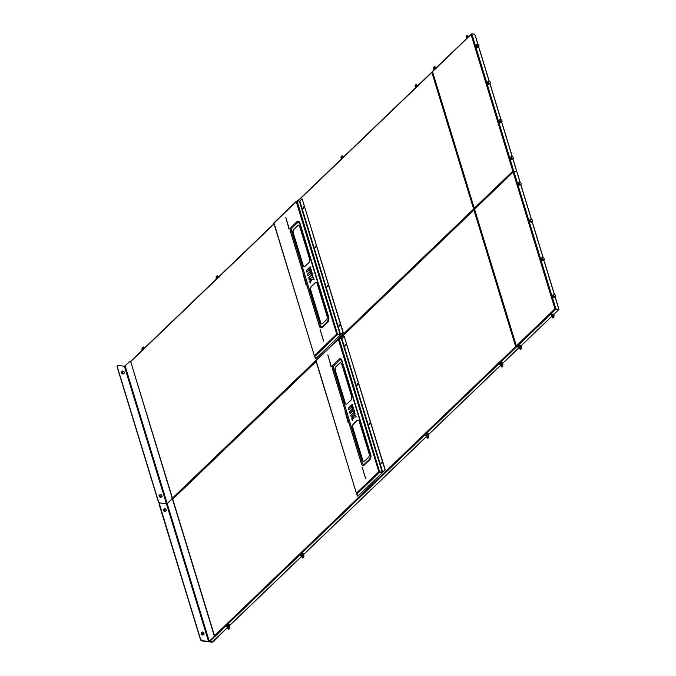 <?xml version="1.0" encoding="UTF-8"?>
<svg xmlns="http://www.w3.org/2000/svg" width="676" height="676" viewBox="0 0 676 676"><rect width="100%" height="100%" fill="white"/><g stroke="black" fill="none" stroke-linecap="round" stroke-linejoin="round"><path stroke-width="1.01" d="M229.156 625.908L231.361 623.787M303.287 554.734L305.493 552.613M428.221 434.795L430.418 432.682M502.352 363.62L504.55 361.516M515.568 343.915L514.892 343.991L516.008 346.256L518.669 347.075L516.658 346.813L516.346 345.867L516.853 346.627L518.61 346.856L516.658 346.813L516.346 345.867L432.513 71.656L471.789 33.8L474.755 34.18L475.794 37.569M474.451 209.256L474.628 212.315L475.338 212.323M515.298 343.949L516.329 346.416M474.501 209.602L474.958 212.002M227.035 627.945L212.34 642.048L209.036 641.431M226.967 626.644A0.938 0.448 -17 0 1 226.401 626.407A0.938 0.448 -17 0 1 226.553 626.044L227.744 624.903A0.938 0.448 -17 0 1 228.691 624.497A0.938 0.448 -17 0 1 229.375 624.725A0.938 0.448 -17 0 1 229.223 625.097L228.725 625.57M301.107 555.469A0.938 0.448 -17 0 1 300.541 555.241A0.938 0.448 -17 0 1 300.693 554.869L301.876 553.728A0.938 0.448 -17 0 1 302.831 553.331A0.938 0.448 -17 0 1 303.516 553.551A0.938 0.448 -17 0 1 303.355 553.923L302.865 554.396M425.973 435.547A0.938 0.448 -17 0 1 425.457 435.31A0.938 0.448 -17 0 1 425.61 434.938L426.801 433.806A0.938 0.448 -17 0 1 427.747 433.4A0.938 0.448 -17 0 1 428.432 433.62A0.938 0.448 -17 0 1 428.28 433.992L427.781 434.465M500.105 364.372A0.938 0.448 -17 0 1 499.589 364.136A0.938 0.448 -17 0 1 499.75 363.764L500.933 362.632A0.938 0.448 -17 0 1 501.879 362.226A0.938 0.448 -17 0 1 502.564 362.454A0.938 0.448 -17 0 1 502.412 362.818L501.922 363.291M226.409 626.263A0.938 0.448 163 0 0 227.28 626.314L227.136 625.714M228.649 625.3L229.139 624.827A0.938 0.448 163 0 0 229.291 624.607M300.541 555.089A0.938 0.448 163 0 0 301.411 555.14L301.268 554.548M302.78 554.126L303.279 553.652A0.938 0.448 163 0 0 303.423 553.433M427.697 434.195L428.195 433.722A0.938 0.448 163 0 0 428.347 433.502M425.457 435.158A0.938 0.448 163 0 0 426.336 435.209L426.117 434.457M501.837 363.02L502.327 362.547A0.938 0.448 163 0 0 502.479 362.328M499.598 363.984A0.938 0.448 163 0 0 500.468 364.043L500.248 363.282M515.509 343.738L514.892 343.991L474.713 212.585M357.35 383.774A0.735 0.439 -82.7 0 0 357.731 385.007A0.735 0.439 -82.7 0 0 357.35 383.774M357.579 385.1A0.735 0.439 97.3 0 1 357.756 383.706M345.343 344.498A0.735 0.439 -82.7 0 0 345.723 345.74A0.735 0.439 -82.7 0 0 345.343 344.498M345.571 345.833A0.735 0.439 97.3 0 1 345.749 344.439M369.358 423.041A0.735 0.439 -82.7 0 0 369.73 424.274A0.735 0.439 -82.7 0 0 369.358 423.041M369.586 424.376A0.735 0.439 97.3 0 1 369.764 422.982M381.365 462.308A0.735 0.439 -82.7 0 0 381.737 463.55A0.735 0.439 -82.7 0 0 381.365 462.308M381.585 463.643A0.735 0.439 97.3 0 1 381.771 462.249M351.664 396.601L341.718 364.06A2.67 1.614 -82.7 0 0 340.569 362.835A2.67 1.614 -82.7 0 0 339.546 363.24L335.837 366.798A2.67 1.614 -82.7 0 0 335.042 370.465L344.988 403.006A2.67 1.614 -82.7 0 0 346.137 404.231A2.67 1.614 -82.7 0 0 347.16 403.825L350.869 400.268A2.67 1.614 -82.7 0 0 351.664 396.601M369.155 453.824L359.209 421.283A2.67 1.614 -82.7 0 0 358.069 420.058A2.67 1.614 -82.7 0 0 357.038 420.464L353.337 424.021A2.67 1.614 -82.7 0 0 352.534 427.688L362.488 460.229A2.67 1.614 -82.7 0 0 363.629 461.454A2.67 1.614 -82.7 0 0 364.651 461.049L368.361 457.491A2.67 1.614 -82.7 0 0 369.155 453.824M369.789 459.021A1.335 0.853 46.2 0 0 369.772 459.038L364.601 463.998A1.335 0.853 46.2 0 0 364.584 464.015A2.67 1.614 97.3 0 1 364.541 464.057A2.67 1.614 97.3 0 1 362.429 463.178L333.614 368.935A2.67 1.614 97.3 0 1 334.409 365.268L339.597 360.283A2.67 1.614 97.3 0 1 341.473 360.46A2.67 1.614 97.3 0 1 341.71 360.916M341.473 360.46L341.718 361.009A1.335 0.642 -17 0 0 341.769 361.102L370.524 455.142M382.219 472.237L378.813 471.671L338.33 339.267L339.056 338.423L379.701 472.11L382.937 472.118L385.261 469.888L382.684 472.093L341.862 338.575L341.397 338.718L382.219 472.237L382.684 472.093M339.056 338.423L341.397 338.718M362.175 467.446L365.623 478.667M327.877 355.246L331.316 366.468M365.682 478.608L362.184 467.167L365.682 478.608M331.088 366.696L327.885 354.968L331.088 366.696M345.03 411.067L348.233 422.796L345.03 411.067M340.696 362.86A2.67 1.614 -82.7 0 0 339.8 363.274L336.09 366.831A2.67 1.614 -82.7 0 0 335.296 370.499L345.242 403.04A2.67 1.614 -82.7 0 0 346.264 404.24M358.187 420.083A2.67 1.614 -82.7 0 0 357.291 420.497L353.59 424.055A2.67 1.614 -82.7 0 0 352.787 427.722L362.742 460.255A2.67 1.614 -82.7 0 0 363.756 461.463M379.067 471.696L379.684 472.127L357.029 493.877L356.531 493.058L378.813 471.671L382.506 472.355M338.33 339.267L316.055 360.663L356.421 493.319L315.945 360.933L316.216 360.35M315.937 360.874L315.971 360.435M315.945 360.925L356.421 493.328L357.68 495.812M356.641 494.004L357.815 496.243L382.548 472.49M356.979 493.928L357.832 496.226M341.862 338.575L344.194 336.335L385.007 469.854M385.261 469.888L344.194 336.335M354.63 412.081L350.76 415.284L354.393 411.794L355.027 413.239L353.81 415.157L355.686 415.529M352.872 415.825L352.973 416.424L352.509 415.943L351.309 417.092L350.76 415.284M352.973 416.424L351.9 418.875L352.796 416.23L352.526 415.858L351.326 417.007L350.895 415.41L354.393 411.794M353.725 414.887L354.959 413.518L353.785 415.208L355.551 415.233L356.134 416.872L353.666 417.134M352.509 420.565L353.658 417.176L352.475 420.582L351.731 418.807L352.982 416.179M345.09 411.287L348.47 422.568M473.513 206.357L472.913 206.704L473.242 206.391L473.952 208.698L474.645 209.104M432.344 71.707L432.572 74.757L433.282 74.766M473.242 206.391L474.307 208.892M432.446 72.045L432.902 74.444M473.453 206.18L472.837 206.434L432.657 75.028M315.295 246.216A0.735 0.439 -82.7 0 0 315.675 247.45A0.735 0.439 -82.7 0 0 315.295 246.216M315.523 247.543A0.735 0.439 97.3 0 1 315.7 246.149M303.287 206.949A0.735 0.439 -82.7 0 0 303.668 208.183A0.735 0.439 -82.7 0 0 303.287 206.949M303.516 208.276A0.735 0.439 97.3 0 1 303.693 206.881M327.302 285.483A0.735 0.439 -82.7 0 0 327.683 286.717A0.735 0.439 -82.7 0 0 327.302 285.483M327.53 286.818A0.735 0.439 97.3 0 1 327.708 285.424M339.31 324.759A0.735 0.439 -82.7 0 0 339.682 325.993A0.735 0.439 -82.7 0 0 339.31 324.759M339.529 326.085A0.735 0.439 97.3 0 1 339.715 324.691M309.608 259.043L299.662 226.502A2.67 1.614 -82.7 0 0 298.513 225.277A2.67 1.614 -82.7 0 0 297.491 225.683L293.781 229.24A2.67 1.614 -82.7 0 0 292.987 232.907L302.933 265.448A2.67 1.614 -82.7 0 0 304.082 266.674A2.67 1.614 -82.7 0 0 305.104 266.268L308.814 262.71A2.67 1.614 -82.7 0 0 309.608 259.043M327.1 316.267L317.154 283.726A2.67 1.614 -82.7 0 0 316.013 282.5A2.67 1.614 -82.7 0 0 314.982 282.906L311.281 286.463A2.67 1.614 -82.7 0 0 310.478 290.131L320.432 322.672A2.67 1.614 -82.7 0 0 321.573 323.897A2.67 1.614 -82.7 0 0 322.596 323.491L326.305 319.934A2.67 1.614 -82.7 0 0 327.1 316.267M327.699 321.497L322.545 326.449A2.67 1.614 97.3 0 1 322.486 326.5A2.67 1.614 97.3 0 1 320.373 325.621L291.559 231.378A2.67 1.614 97.3 0 1 292.353 227.711L297.541 222.725A2.67 1.614 97.3 0 1 299.417 222.903A2.67 1.614 97.3 0 1 299.654 223.359M299.417 222.903L299.662 223.452A1.335 0.642 -17 0 0 299.713 223.545L328.468 317.585M340.163 334.679L336.758 334.113L296.274 201.718L297.001 200.865L337.645 334.552L340.881 334.561L343.205 332.33L340.628 334.535L299.806 201.017L299.341 201.161L340.163 334.679L340.628 334.535M297.001 200.865L299.341 201.161M323.627 341.05L320.128 329.609L323.627 341.05M289.032 229.139L285.83 217.41L289.032 229.139M302.975 273.51L306.177 285.238L302.975 273.51M298.64 225.302A2.67 1.614 -82.7 0 0 297.744 225.716L294.035 229.274A2.67 1.614 -82.7 0 0 293.24 232.941L303.186 265.482A2.67 1.614 -82.7 0 0 304.208 266.682M316.131 282.526A2.67 1.614 -82.7 0 0 315.236 282.94L311.535 286.497A2.67 1.614 -82.7 0 0 310.732 290.165L320.686 322.697A2.67 1.614 -82.7 0 0 321.7 323.905M337.011 334.147L337.637 334.569L314.974 356.32L314.475 355.5L336.758 334.113L340.45 334.797M296.274 201.718L274 223.105L314.365 355.762L273.89 223.376L274.16 222.793M273.881 223.317L273.915 222.877M273.89 223.367L314.365 355.77L315.624 358.255M314.585 356.446L315.76 358.686M314.889 356.269L315.776 358.669L340.493 334.933M299.806 201.017L302.138 198.778L342.952 332.296M343.205 332.33L302.138 198.778M312.574 274.524L308.704 277.726L312.337 274.236L312.971 275.681L311.754 277.599L313.63 277.971M310.504 278.275L310.918 278.867L310.453 278.385L309.253 279.534L308.704 277.726M310.918 278.867L309.845 281.317L310.816 278.267M312.887 276.045L311.729 277.65L313.495 277.675L314.078 279.315L311.687 279.501M311.602 279.619L310.419 283.024L309.676 281.25L310.149 283.092L311.602 279.619M303.034 273.729L306.414 285.01M320.187 329.829L323.567 341.11M285.88 217.63L289.26 228.91M502.403 366.831L501.786 366.392L501.609 366.941L502.403 366.831M501.55 366.916L501.693 366.24L502.716 366.561M501.55 362.294L502.293 362.581M500.384 363.747L499.817 363.696M502.564 365.395A0.997 0.473 163 0 0 502.674 365.125A0.997 0.473 163 0 0 501.896 364.829A0.997 0.473 163 0 0 501.262 365.023A0.997 0.473 163 0 0 500.747 365.589A0.997 0.473 163 0 0 501.026 365.86M501.685 365.944L500.384 365.877L500.358 365.125L501.634 364.44L502.936 364.508L502.606 365.547A1.2 0.575 163 0 0 502.876 365.082A1.2 0.575 163 0 0 501.693 364.77A1.2 0.575 163 0 0 500.553 365.64A1.2 0.575 163 0 0 501.068 366.003M501.626 363.595A1.2 0.575 163 0 0 501.592 363.603A1.2 0.575 163 0 0 500.823 363.84A1.2 0.575 163 0 0 500.798 363.849L500.823 363.84M502.936 364.508L502.699 363.713L501.389 363.646L500.113 364.33L500.384 365.877M501.592 363.603L500.113 364.33L500.358 365.125M501.389 363.646L501.634 364.44M415.436 85.041L416.593 84.686M416.653 85.244L416.67 84.703L415.529 84.956L415.444 85.725M416.898 86.511A0.997 0.473 163 0 0 416.872 86.511A0.997 0.473 163 0 0 416.23 86.705A0.997 0.473 163 0 0 415.715 87.272A0.997 0.473 163 0 0 415.867 87.491M417.016 86.393A1.2 0.575 163 0 0 415.52 87.322A1.2 0.575 163 0 0 415.748 87.61M415.706 87.652L415.326 86.807L417.912 86.19M417.751 85.683L416.365 85.328L415.081 86.013L415.351 87.567M416.602 85.277A1.2 0.575 163 0 0 416.568 85.286A1.2 0.575 163 0 0 415.791 85.522A1.2 0.575 163 0 0 415.774 85.531L415.757 85.539M416.568 85.286L415.081 86.013L415.326 86.807M416.365 85.328L416.602 86.122M553.568 317.805L552.951 317.365L552.774 317.914L553.568 317.805M552.715 317.889L552.858 317.213L553.881 317.534M553.72 316.368A0.997 0.473 163 0 0 553.838 316.098A0.997 0.473 163 0 0 553.061 315.802A0.997 0.473 163 0 0 552.427 315.996A0.997 0.473 163 0 0 551.912 316.562A0.997 0.473 163 0 0 552.191 316.833M553.762 316.503A1.2 0.575 163 0 0 554.033 316.047A1.2 0.575 163 0 0 552.85 315.743A1.2 0.575 163 0 0 551.717 316.605A1.2 0.575 163 0 0 552.233 316.976M552.85 316.917L551.548 316.85L551.523 316.098L552.799 315.405L554.1 315.472L553.771 316.52M552.791 314.568A1.2 0.575 163 0 0 552.757 314.568A1.2 0.575 163 0 0 551.988 314.805A1.2 0.575 163 0 0 551.962 314.822M554.1 315.472L553.855 314.686L551.278 315.303L551.548 316.85M552.757 314.568L551.278 315.303L551.523 316.098M552.554 314.619L552.799 315.405M466.44 35.701L467.606 35.346M468.079 36.25L467.682 35.363L466.389 35.76L466.55 36.715M468.89 37.019L468.645 36.318L466.905 36.504A1.2 0.575 -17 0 1 467.674 36.267A1.2 0.575 -17 0 1 467.699 36.267L467.674 36.267M466.846 38.355A0.997 0.473 -17 0 1 467.336 37.695A0.997 0.473 -17 0 1 467.665 37.569M466.702 38.49A1.2 0.575 -17 0 1 467.809 37.433M467.919 36.25L466.102 37.129L466.347 37.915L467.496 37.172L467.251 36.377M467.496 37.172L468.223 37.239M466.592 38.617L466.347 37.915M520.942 349.12L520.334 348.681L520.157 349.23L520.942 349.12M520.097 349.205L520.241 348.529L521.255 348.85M521.103 347.684A0.997 0.473 163 0 0 520.444 347.118A0.997 0.473 163 0 0 519.802 347.312A0.997 0.473 163 0 0 519.65 347.405A0.997 0.473 163 0 0 519.574 348.148M521.145 347.819A1.2 0.575 163 0 0 521.086 347.041A1.2 0.575 163 0 0 519.523 347.354A1.2 0.575 163 0 0 519.616 348.292M520.435 348.182L519.05 348.225L518.813 347.532L519.971 346.78L521.365 346.737L521.044 347.903M520.14 345.892L520.19 345.884A1.2 0.575 163 0 0 520.14 345.892A1.2 0.575 163 0 0 519.371 346.12A1.2 0.575 163 0 0 519.345 346.137L519.371 346.12M521.593 347.43L521.12 345.943L519.726 345.994L518.568 346.737L518.813 347.532M520.19 345.884L519.117 346.264M519.726 345.994L519.971 346.78M521.12 345.943L521.365 346.737M433.823 67.017L434.989 66.662M435.462 67.566L434.888 66.645L433.772 67.076L433.933 68.031M435.04 68.884A0.997 0.473 163 0 0 434.719 69.011A0.997 0.473 163 0 0 434.558 69.104A0.997 0.473 163 0 0 434.229 69.67M435.183 68.749A1.2 0.575 163 0 0 434.431 69.053A1.2 0.575 163 0 0 434.085 69.805M433.967 69.932L433.722 69.239L435.386 68.555M435.057 67.592L435.107 67.583A1.2 0.575 163 0 0 435.057 67.592A1.2 0.575 163 0 0 434.279 67.828A1.2 0.575 163 0 0 434.254 67.837L434.279 67.828M436.273 68.335L436.028 67.634L434.634 67.693L433.485 68.445L433.722 69.239M435.107 67.583L434.026 67.972M434.634 67.693L434.871 68.487M123.353 371.352A1.268 0.811 -133.8 0 1 124.223 372.848A1.268 0.811 -133.8 0 1 123.015 373.135A1.268 0.811 -133.8 0 1 122.145 371.639A1.268 0.811 -133.8 0 1 123.353 371.352M122.99 373.194L123.581 373.6L124.392 373.025L123.936 371.724L122.669 370.997L121.857 371.563L122.99 373.194M121.857 371.563L121.325 372.079L121.781 373.389L123.049 374.115L124.392 373.025M123.049 374.115L123.581 373.6M121.781 373.389L122.314 372.865M161.082 494.773A1.268 0.811 -133.8 0 1 161.961 496.26A1.268 0.811 -133.8 0 1 160.744 496.556A1.268 0.811 -133.8 0 1 159.874 495.06A1.268 0.811 -133.8 0 1 161.082 494.773M160.727 496.615L161.319 497.021L162.13 496.446L161.674 495.145L160.406 494.418L159.595 494.984L160.727 496.615M159.595 494.984L159.054 495.5L159.511 496.801L160.778 497.536L162.13 496.446M160.778 497.536L161.319 497.021M159.511 496.801L160.051 496.285M165.409 508.91A1.268 0.811 -133.8 0 1 166.279 510.405A1.268 0.811 -133.8 0 1 165.071 510.693A1.268 0.811 -133.8 0 1 164.2 509.197A1.268 0.811 -133.8 0 1 165.409 508.91M165.045 510.752L165.637 511.157L166.448 510.583L165.992 509.281L164.724 508.555L163.913 509.121L165.045 510.752M163.913 509.121L163.381 509.636L163.837 510.938L165.105 511.673L166.448 510.583M165.105 511.673L165.637 511.157M163.837 510.938L164.369 510.422M203.138 632.33A1.268 0.811 -133.8 0 1 204.017 633.818A1.268 0.811 -133.8 0 1 202.8 634.113A1.268 0.811 -133.8 0 1 201.93 632.618A1.268 0.811 -133.8 0 1 203.138 632.33L202.462 631.976L201.651 632.542L202.107 633.843L203.375 634.578L204.186 634.003L203.138 632.297M201.651 632.542L201.11 633.057L201.566 634.358L202.834 635.094L204.186 634.003M202.834 635.094L203.375 634.578M201.566 634.358L202.107 633.843M428.263 438.006L427.654 437.566L427.477 438.116L428.263 438.006M427.418 438.09L427.562 437.414L428.576 437.735M427.409 433.468L428.161 433.755M426.243 434.922L425.686 434.871M428.423 436.569A0.997 0.473 163 0 0 428.542 436.299A0.997 0.473 163 0 0 427.764 436.003A0.997 0.473 163 0 0 427.122 436.197A0.997 0.473 163 0 0 426.615 436.764A0.997 0.473 163 0 0 426.894 437.034M428.466 436.704A1.2 0.575 163 0 0 428.736 436.248A1.2 0.575 163 0 0 427.553 435.944A1.2 0.575 163 0 0 426.412 436.814A1.2 0.575 163 0 0 426.936 437.178M427.553 437.118L426.252 437.051L426.218 436.299L427.494 435.606L428.804 435.682L428.474 436.721M427.494 434.769A1.2 0.575 163 0 0 427.46 434.778A1.2 0.575 163 0 0 426.691 435.006A1.2 0.575 163 0 0 426.666 435.023L426.649 435.031M428.804 435.682L428.559 434.888L425.981 435.505L426.252 437.051M427.46 434.778L425.981 435.505L426.218 436.299M427.257 434.82L427.494 435.606M341.295 156.215L342.462 155.86M342.512 156.418L342.538 155.877L341.388 156.131L341.304 156.9M342.757 157.685A0.997 0.473 163 0 0 342.732 157.685A0.997 0.473 163 0 0 342.098 157.88A0.997 0.473 163 0 0 341.583 158.446A0.997 0.473 163 0 0 341.735 158.666M342.884 157.567A1.2 0.575 163 0 0 341.38 158.497A1.2 0.575 163 0 0 341.617 158.784M341.566 158.826L341.194 157.981L343.771 157.364M343.619 156.857L342.225 156.502L340.949 157.187L341.219 158.733M342.428 156.46L342.495 156.452A1.2 0.575 163 0 0 342.428 156.46A1.2 0.575 163 0 0 341.659 156.688A1.2 0.575 163 0 0 341.634 156.705L341.659 156.688M342.495 156.452L340.949 157.187L341.194 157.981M342.225 156.502L342.47 157.297M228.268 628.993L229.544 628.79L228.268 628.993M228.361 629.195L229.527 628.841M227.195 626.035L226.663 625.942M228.395 624.556L229.164 624.801M227.635 626.111L227.592 626.137A1.2 0.575 -17 0 1 227.635 626.111A1.2 0.575 -17 0 1 227.804 626.035A1.2 0.575 -17 0 1 228.404 625.875A1.2 0.575 -17 0 1 228.454 625.866M227.347 627.227L227.102 626.432L227.06 628.038L227.347 627.227L228.758 626.652L228.513 625.858L227.102 626.432L227.778 626.044M227.837 628.139A0.997 0.473 -17 0 1 228.065 627.303A0.997 0.473 -17 0 1 228.209 627.235A0.997 0.473 -17 0 1 228.708 627.108A0.997 0.473 -17 0 1 229.367 627.666M227.88 628.274A1.2 0.575 -17 0 1 227.373 627.827A1.2 0.575 -17 0 1 228.142 627.159A1.2 0.575 -17 0 1 229.477 627.074A1.2 0.575 -17 0 1 229.409 627.81M228.184 628.283L227.06 628.038M228.758 626.652L229.882 626.897L228.919 628.097M229.882 626.897L229.637 626.103L228.404 625.875M142.222 347.32L143.363 346.999M143.549 347.439L142.163 347.405L142.29 347.819M144.596 347.929L142.704 347.768A1.2 0.575 -17 0 1 143.329 347.599A1.2 0.575 -17 0 1 143.38 347.591M143.329 347.599L143.684 348.377L144.808 348.622M142.636 349.813A0.997 0.473 -17 0 1 142.999 349.027A0.997 0.473 -17 0 1 143.135 348.96A0.997 0.473 -17 0 1 143.633 348.833A0.997 0.473 -17 0 1 143.658 348.824M142.518 349.931A1.2 0.575 -17 0 1 143.075 348.884A1.2 0.575 -17 0 1 143.785 348.715M143.109 350.007L141.985 349.762L142.273 348.951L143.684 348.377M142.518 347.861L142.56 347.836A1.2 0.575 -17 0 1 142.56 347.836A1.2 0.575 -17 0 1 142.729 347.76L142.036 348.157L141.985 349.762M142.704 347.768L142.036 348.157L142.273 348.951M302.502 558.021L303.659 557.666M301.327 554.861L300.795 554.768M302.527 553.382L303.304 553.627M301.724 554.962L301.766 554.937A1.2 0.575 -17 0 1 301.766 554.937A1.2 0.575 -17 0 1 301.935 554.861L301.243 555.258L301.192 556.863L301.488 556.052L302.89 555.478L302.654 554.683L301.918 554.869L301.243 555.258L301.488 556.052M301.969 556.965A0.997 0.473 -17 0 1 302.206 556.128A0.997 0.473 -17 0 1 302.341 556.061A0.997 0.473 -17 0 1 302.848 555.934A0.997 0.473 -17 0 1 303.507 556.492M302.011 557.1A1.2 0.575 -17 0 1 301.504 556.652A1.2 0.575 -17 0 1 302.282 555.985A1.2 0.575 -17 0 1 303.617 555.9A1.2 0.575 -17 0 1 303.549 556.635M302.316 557.108L301.192 556.863L231.319 623.931M302.89 555.478L304.014 555.723L303.051 556.923M304.014 555.723L303.777 554.928L302.544 554.7A1.2 0.575 -17 0 1 302.594 554.692M301.935 554.861A1.2 0.575 -17 0 1 302.544 554.7M217.68 276.264L216.286 276.239L217.503 275.825M216.675 276.67A1.2 0.575 -17 0 1 216.7 276.661A1.2 0.575 -17 0 1 216.861 276.585A1.2 0.575 -17 0 1 217.469 276.425A1.2 0.575 -17 0 1 217.52 276.425M218.728 276.754L217.579 276.408L216.168 276.983L216.126 278.588L216.168 276.983L216.844 276.594M217.469 276.425L217.824 277.202L218.94 277.447M216.776 278.639A0.997 0.473 -17 0 1 217.131 277.853A0.997 0.473 -17 0 1 217.275 277.785A0.997 0.473 -17 0 1 217.773 277.659A0.997 0.473 -17 0 1 217.799 277.65M216.65 278.757A1.2 0.575 -17 0 1 217.207 277.709A1.2 0.575 -17 0 1 217.917 277.54M216.413 277.777L217.824 277.202M217.241 278.833L216.126 278.588M478.895 45.351A1.268 0.811 -133.8 0 1 478.287 46.348A1.268 0.811 -133.8 0 1 476.926 45.207A1.268 0.811 -133.8 0 1 477.526 44.21A1.268 0.811 -133.8 0 1 478.895 45.351M476.859 45.216L478.312 46.636L479.123 46.061L478.659 44.76L477.391 44.033L476.588 44.608L476.859 45.216M476.588 44.608L476.048 45.123L476.512 46.424L477.78 47.151L479.123 46.061M476.512 46.424L477.045 45.909M477.78 47.151L478.312 46.636M476.91 47.312A0.997 0.634 46.2 0 0 477.476 46.982A0.87 0.558 -133.8 0 1 477.45 47.362M490.21 82.379A1.268 0.811 -133.8 0 1 489.61 83.376A1.268 0.811 -133.8 0 1 488.241 82.235A1.268 0.811 -133.8 0 1 488.849 81.238A1.268 0.811 -133.8 0 1 490.21 82.379M488.173 82.244L489.635 83.663L490.438 83.089L489.982 81.779L488.714 81.061L487.903 81.635L488.173 82.244M487.903 81.635L487.371 82.151L487.827 83.452L489.094 84.179L490.438 83.089M487.827 83.452L488.368 82.937M489.094 84.179L489.635 83.663M488.233 84.339A0.997 0.634 46.2 0 0 488.79 84.01A0.87 0.558 -133.8 0 1 488.765 84.39M501.888 120.573A1.268 0.811 -133.8 0 1 501.288 121.57A1.268 0.811 -133.8 0 1 499.919 120.429A1.268 0.811 -133.8 0 1 500.527 119.432A1.268 0.811 -133.8 0 1 501.888 120.573M499.851 120.438L501.313 121.857L502.116 121.274L501.651 119.973L500.384 119.246L499.581 119.829L499.851 120.438M499.581 119.829L499.04 120.345L499.505 121.646L500.772 122.373L502.116 121.274M499.505 121.646L500.046 121.131M500.772 122.373L501.313 121.857M499.91 122.533A0.997 0.634 46.2 0 0 500.468 122.195A0.87 0.558 -133.8 0 1 500.443 122.576M513.211 157.593A1.268 0.811 -133.8 0 1 512.602 158.598A1.268 0.811 -133.8 0 1 511.242 157.457A1.268 0.811 -133.8 0 1 511.842 156.452A1.268 0.811 -133.8 0 1 513.211 157.593M511.174 157.466L512.628 158.877L513.439 158.302L512.974 157.001L511.707 156.274L510.904 156.849L511.174 157.466M510.904 156.849L510.363 157.373L510.828 158.674L512.095 159.401L513.439 158.302M510.828 158.674L511.36 158.159M512.095 159.401L512.628 158.877M511.225 159.561A0.997 0.634 46.2 0 0 511.791 159.223A0.87 0.558 -133.8 0 1 511.766 159.604M521.086 183.357A1.268 0.811 -133.8 0 1 520.478 184.354A1.268 0.811 -133.8 0 1 519.117 183.213A1.268 0.811 -133.8 0 1 519.717 182.216A1.268 0.811 -133.8 0 1 521.086 183.357M519.05 183.221L520.503 184.641L521.314 184.066L520.85 182.765L519.582 182.038L518.779 182.613L519.05 183.221M518.779 182.613L518.238 183.128L518.703 184.43L519.971 185.156L521.314 184.066M518.703 184.43L519.236 183.914M519.971 185.156L520.503 184.641M532.401 220.384A1.268 0.811 -133.8 0 1 531.801 221.382A1.268 0.811 -133.8 0 1 530.432 220.241A1.268 0.811 -133.8 0 1 531.04 219.244A1.268 0.811 -133.8 0 1 532.401 220.384M530.373 220.249L531.826 221.669L532.629 221.094L532.173 219.793L530.905 219.066L530.094 219.641L530.373 220.249M530.094 219.641L529.562 220.156L530.018 221.458L531.285 222.184L532.629 221.094M530.018 221.458L530.559 220.942M531.285 222.184L531.826 221.669M544.079 258.578A1.268 0.811 -133.8 0 1 543.479 259.576A1.268 0.811 -133.8 0 1 542.11 258.435A1.268 0.811 -133.8 0 1 542.718 257.438A1.268 0.811 -133.8 0 1 544.079 258.578M542.051 258.443L543.504 259.863L544.307 259.28L543.85 257.978L542.583 257.26L541.772 257.835L542.051 258.443M541.772 257.835L541.239 258.35L541.696 259.652L542.963 260.378L544.307 259.28M541.696 259.652L542.236 259.136M542.963 260.378L543.504 259.863M555.402 295.598A1.268 0.811 -133.8 0 1 554.793 296.603A1.268 0.811 -133.8 0 1 553.433 295.463A1.268 0.811 -133.8 0 1 554.041 294.457A1.268 0.811 -133.8 0 1 555.402 295.598M553.365 295.471L554.827 296.882L555.63 296.308L555.165 295.006L553.898 294.28L553.095 294.863L553.365 295.471M553.095 294.863L552.554 295.378L553.019 296.68L554.286 297.406L555.63 296.308M553.019 296.68L553.559 296.164M554.286 297.406L554.827 296.882M172.228 499.167A1.335 0.803 97.3 0 1 172.363 499.167A1.335 0.803 97.3 0 1 172.929 499.784L214.3 635.094A1.335 0.803 97.3 0 1 213.903 636.927L209.484 641.169L208.335 641.541L202.039 640.73A1.335 0.853 -133.8 0 1 200.637 639.479L159.266 504.161A1.335 0.853 -133.8 0 1 159.401 503.333A1.335 0.853 -133.8 0 1 159.502 503.257A1.335 0.853 -133.8 0 1 158.446 502.091L117.075 366.781A1.335 0.853 -133.8 0 1 117.21 365.953A1.335 0.853 -133.8 0 1 117.227 365.936L117.21 365.953M172.929 499.784L172.676 499.75A1.335 0.803 -82.7 0 0 172.11 499.133A1.335 0.803 -82.7 0 0 171.594 499.336L167.175 503.578L171.594 499.336A1.335 0.803 -82.7 0 0 171.991 497.502L172.245 497.536A1.335 0.803 97.3 0 1 172.042 499.133M130.172 361.609A1.335 0.803 97.3 0 1 130.307 361.609A1.335 0.803 97.3 0 1 130.874 362.226L171.991 497.502M130.62 362.192A1.335 0.803 -82.7 0 0 130.054 361.575A1.335 0.803 -82.7 0 0 129.538 361.778L124.401 366.248L166.457 503.806L167.175 503.578L160.161 503.003L166.457 503.806L208.512 641.363L209.23 641.135L125.119 366.02M130.874 362.226L172.245 497.536M159.671 503.088A1.335 0.853 -133.8 0 1 158.581 501.922L117.21 366.603A1.335 0.853 -133.8 0 1 117.345 365.775L117.523 365.606A1.335 0.853 46.2 0 1 118.106 365.446L124.401 366.248M158.581 501.922L117.21 366.603M158.759 501.744A1.335 0.853 46.2 0 0 160.161 503.003A1.335 0.853 46.2 0 0 159.578 503.164A1.335 0.853 46.2 0 0 159.443 503.992L159.266 504.161M117.523 365.606A1.335 0.853 46.2 0 0 117.387 366.434M218.306 636.429A1.335 0.803 97.3 0 1 217.866 637.307L213.151 641.828L212.002 642.2L201.904 640.907A1.335 0.853 -133.8 0 1 200.502 639.648L159.13 504.338A1.335 0.853 -133.8 0 1 159.266 503.51A1.335 0.853 -133.8 0 1 159.282 503.493L159.282 503.485M217.866 637.307L212.856 641.651M217.613 637.274A1.335 0.803 -82.7 0 0 217.934 636.775M208.512 641.363L202.039 640.73A1.335 0.853 46.2 0 0 202.082 640.738L212.898 641.794M213.903 636.927L209.23 641.135M213.65 636.893A1.335 0.803 -82.7 0 0 214.047 635.06L214.3 635.094M172.676 499.75L214.047 635.06M200.502 639.648L159.443 503.992M200.814 639.302A1.335 0.853 46.2 0 0 202.217 640.561M510.557 158.488A0.87 0.558 46.2 0 0 511.977 159.333M499.234 121.46A0.87 0.558 46.2 0 0 500.654 122.305M487.557 83.266A0.87 0.558 46.2 0 0 488.985 84.111M476.242 46.238A0.87 0.558 46.2 0 0 477.662 47.083M513.101 171.214L516.844 171.822L515.94 168.882M479.394 49.348L478.557 46.593M490.717 86.376L489.872 83.621M502.395 124.561L501.55 121.815M513.709 161.589L512.873 158.843M553.053 314.179L551.557 314.179L551.523 314.653M520.435 345.504L518.94 345.495L518.906 345.968M552.748 295.927L552.748 295.927A0.87 0.558 46.2 0 0 553.931 297.203M541.434 258.9A0.87 0.558 46.2 0 0 542.608 260.175M529.756 220.706A0.87 0.558 46.2 0 0 530.93 221.981M518.433 183.678A0.87 0.558 46.2 0 0 519.616 184.954M555.182 308.864L558.925 309.473L558.021 306.532M558.925 309.473L555.773 309.262L558.722 309.659L553.568 314.602M551.472 316.613L520.959 345.909M517.875 175.211L516.844 171.822L513.87 171.451L555.951 309.093L516.836 346.644L516.599 345.901M474.772 208.985L513.87 171.451L471.789 33.8M521.475 186.99L520.748 184.599M532.798 224.018L532.063 221.627M544.476 262.212L543.741 259.821M555.79 299.24L555.064 296.849M231.167 623.973L301.166 556.77M305.307 552.799L426.159 436.772M430.223 432.868L500.299 365.598M504.364 361.694L518.889 347.751M474.248 209.687L340.028 338.549M316.123 361.499L172.617 499.277M214.368 635.846L516.008 346.256M516.616 346.813L209.476 641.685M353.894 416.94L356.125 417.041M350.675 415.647L351.452 416.889M352.483 420.641L351.9 418.993L352.526 420.413M353.016 406.791L351.79 407.738L353.506 412.191M351.875 407.366L352.99 406.589L354.393 411.211M353.396 412.36L354.376 411.126M350.979 405.896L348.495 407.881L349.154 409.521M350.954 405.811L351.292 407.543L349.053 409.698M352.373 404.679L351.148 405.625L351.782 407.07L352.678 406.183M351.224 405.262L352.348 404.476L352.779 405.921M351.782 407.07L352.762 405.837M352.103 409.724L349.627 411.583L350.286 413.222M349.627 411.583L351.866 409.436L352.517 410.957M350.176 413.391L352.5 410.881M341.938 360.477A3.743 2.256 -82.7 0 0 338.904 359.336L333.716 364.313A3.743 2.256 -82.7 0 0 332.6 369.451L361.415 463.694A3.743 2.256 -82.7 0 0 364.449 464.843L369.637 459.866A3.743 2.256 -82.7 0 0 370.752 454.728L341.938 360.477A1.335 0.642 -17 0 0 341.718 361.009L370.532 455.252A1.335 0.642 -17 0 1 370.752 454.728M338.904 359.336A1.335 0.853 46.2 0 0 339.597 360.283M333.716 364.313A1.335 0.853 46.2 0 0 334.409 365.268M370.583 455.354A1.335 0.642 -17 0 1 370.532 455.252L369.772 459.038A1.335 0.853 46.2 0 0 369.637 459.866M332.6 369.451A1.335 0.642 -17 0 1 333.614 368.935M361.415 463.694A1.335 0.642 -17 0 1 362.429 463.178M369.772 459.038L364.584 464.015A1.335 0.853 46.2 0 0 364.449 464.843M352.686 406.208L351.79 406.994L351.326 405.566L351.926 406.868M349.965 413.315L349.729 411.887L350.32 413.188M353.185 412.275L351.976 407.679L353.54 412.157M350.979 406.022L348.774 408.135L349.188 409.487M354.587 411.929L355.01 413.509M352.509 415.917L351.309 417.092M355.635 415.385L353.987 415.444M355.677 415.36L356.151 416.957M352.111 409.597L352.483 411.143M349.543 411.946L351.866 409.436M352.416 411.219L350.185 413.315L352.416 411.245M350.836 407.949L350.396 408.372M350.32 408.448L351.292 407.543M351.385 407.256L350.734 405.735M348.833 409.614L348.639 408.008L350.937 405.879M351.148 405.625L352.128 404.392M352.323 404.527L352.745 406.107M352.973 406.656L354.368 411.397M351.79 407.738L352.779 406.504M354.292 411.464L353.404 412.284L354.3 411.49M432.192 72.129L297.972 200.992M274.067 223.942L130.561 361.719M172.312 498.288L315.819 360.511M315.869 360.469L473.952 208.698M311.839 279.382L314.07 279.484M309.363 279.365L308.805 278.03L309.397 279.332M309.667 281.495L310.478 282.855M309.676 281.25L310.926 278.622M310.96 269.234L309.735 270.18L311.45 274.633M309.819 269.808L310.935 269.031L312.337 273.653M311.34 274.802L312.32 273.569M308.924 268.338L306.439 270.324L307.098 271.972M308.898 268.254L309.236 269.986L306.997 272.141M310.318 267.121L309.093 268.068L309.828 269.344M309.177 267.704L310.292 266.919L310.723 268.364M309.726 269.513L310.707 268.279M310.047 272.166L307.572 274.025L308.231 275.664M307.572 274.025L309.811 271.879L310.461 273.4M308.121 275.833L310.445 273.324M299.882 222.928A3.743 2.256 -82.7 0 0 296.849 221.779L291.66 226.756A3.743 2.256 -82.7 0 0 290.545 231.893L319.359 326.136A3.743 2.256 -82.7 0 0 322.393 327.285L327.581 322.308A3.743 2.256 -82.7 0 0 328.697 317.171L299.882 222.928A1.335 0.642 -17 0 0 299.662 223.452L328.477 317.695A1.335 0.642 -17 0 1 328.697 317.171M296.849 221.779A1.335 0.853 46.2 0 0 297.541 222.725M291.66 226.756A1.335 0.853 46.2 0 0 292.353 227.711M328.528 317.796A1.335 0.642 -17 0 1 328.477 317.695L327.716 321.48A1.335 0.853 46.2 0 0 327.716 321.48A1.335 0.853 46.2 0 0 327.581 322.308M290.545 231.893A1.335 0.642 -17 0 1 291.559 231.378M319.359 326.136A1.335 0.642 -17 0 1 320.373 325.621M327.716 321.48L322.528 326.457A1.335 0.853 46.2 0 0 322.528 326.457A1.335 0.853 46.2 0 0 322.393 327.285M309.507 269.428L309.27 268.009L309.87 269.31M307.91 275.757L307.673 274.338L308.264 275.631M311.129 274.718L309.921 270.121L311.484 274.6M308.924 268.465L306.718 270.577L307.132 271.929M308.619 278.089L312.337 274.236M312.887 276.019L311.67 277.329M312.532 274.371L312.954 275.952M310.453 278.36L309.042 279.458M310.597 278.182L309.253 279.534M311.839 277.709L313.647 277.887M313.495 277.675L314.095 279.399M314.061 279.594L311.585 279.585M314.078 279.315L311.712 279.501M307.487 274.388L309.811 271.879M310.36 273.687L310.005 272.005M308.78 270.392L308.34 270.814M309.295 269.885L308.856 270.315M308.264 270.89L307.014 272.056M306.777 272.056L306.583 270.451L308.678 268.178M310.318 267.003L310.69 268.549M309.093 268.068L310.073 266.834M310.622 268.625L309.735 269.437L310.63 268.651M312.244 273.932L310.918 269.082L309.735 270.18M312.236 273.907L311.366 274.726M311.357 274.718L312.312 273.839M502.006 363.578L501.795 362.877L500.747 362.809M500.992 362.573A0.904 0.431 -17 0 1 501.82 362.987M427.866 434.752L427.654 434.051L426.615 433.984M426.86 433.747A0.904 0.431 -17 0 1 427.688 434.161M227.804 624.852A0.904 0.431 -17 0 1 228.674 625.165A0.904 0.431 -17 0 1 228.632 625.258L227.559 625.08M301.935 553.678A0.904 0.431 -17 0 1 302.814 553.99A0.904 0.431 -17 0 1 302.772 554.083M302.738 554.092L301.69 553.906M471.087 34.611L512.847 171.189L474.265 208.225M477.831 44.227L475.727 37.341M489.145 81.255L479.326 49.128M500.823 119.449L490.649 86.148M512.146 156.469L502.327 124.342M515.872 168.662L513.642 161.37M513.168 172.262L554.928 308.831L516.346 345.867M520.021 182.233L517.808 174.991M531.344 219.261L521.407 186.77M543.022 257.455L532.73 223.798M554.337 294.474L544.408 261.992M557.953 306.312L555.723 299.02M305.451 552.757L426.184 436.848M430.367 432.826L500.316 365.674M504.507 361.66L518.906 347.827M212.492 642.006L227.051 628.021M172.11 499.133L316.047 361.263M339.749 338.507L474.307 209.323M316.005 360.35L338.499 338.76M362.885 460.635L352.695 427.3M345.385 403.411L335.195 370.076M130.341 361.618L273.991 223.705M297.693 200.949L432.251 71.766M273.949 222.793L296.443 201.203M308.873 268.313L309.245 269.901L307.005 272.056M320.83 323.077L310.639 289.742M303.33 265.854L293.139 232.519M502.395 364.854L502.826 366.265M500.899 365.454L501.296 366.738M552.96 313.875L553.171 314.551M553.559 315.827L553.99 317.238M551.43 314.348L551.633 315.016M552.064 316.427L552.461 317.712M520.343 345.191L520.545 345.867M520.942 347.143L521.373 348.554M518.813 345.664L519.016 346.332M519.405 347.608L519.836 349.027M428.254 436.028L428.694 437.44M426.767 436.628L427.156 437.913M227.668 627.598L228.108 629.01M228.598 625.156L228.818 625.849M229.206 627.125L229.637 628.545M301.809 556.424L302.24 557.835M302.738 553.982L302.949 554.675M303.338 555.951L303.769 557.37M474.239 208.732L432.327 71.648M477.957 44.295L475.862 37.425M489.28 81.323L479.461 49.204M500.958 119.517L490.784 86.232M512.273 156.536L502.454 124.426M516.008 168.746L513.777 161.446M471.248 34.13L432.479 71.343M516.32 346.382L474.408 209.29M520.148 182.3L517.943 175.067M531.471 219.328L521.542 186.855M543.149 257.522L532.865 223.874M554.472 294.542L544.543 262.068M558.089 306.389L555.858 299.096M513.329 171.772L474.56 208.994"/></g></svg>
